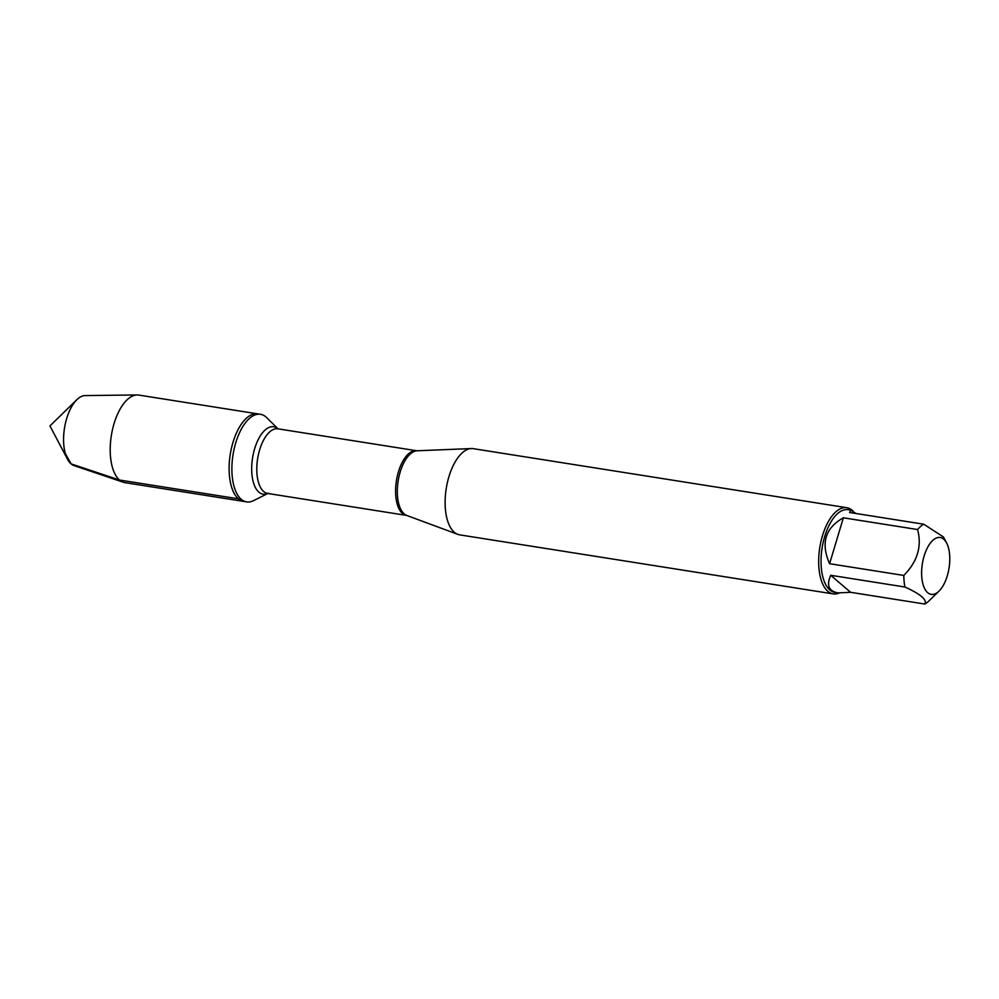 <?xml version="1.0" encoding="UTF-8"?>
<svg xmlns="http://www.w3.org/2000/svg" width="999" height="999" viewBox="0 0 999 999"><rect width="100%" height="100%" fill="white"/><g stroke="black" fill="none" stroke-linecap="round" stroke-linejoin="round"><path stroke-width="1.5" d="M267.807 493.481L253.584 500.624A44.331 20.817 -81 0 1 246.653 501.885A44.331 20.817 -81 0 1 241.221 499.263A44.331 20.817 -81 0 1 234.191 448.751A44.331 20.817 -81 0 1 260.502 414.31A44.331 20.817 -81 0 1 266.696 417.644L278.022 428.833M238.449 498.826A44.331 20.817 99 0 0 243.881 501.448A44.331 20.817 -81 0 1 230.245 454.408A44.331 20.817 -81 0 1 257.73 413.873A44.331 20.817 99 0 0 231.418 448.314A44.331 20.817 99 0 0 238.449 498.826L119.543 480.032L71.066 463.861L65.285 453.471M846.815 507.704L473.276 448.663A43.631 20.479 99 0 0 471.353 448.551A43.631 20.479 99 0 0 446.228 488.561A43.631 20.479 99 0 0 457.779 534.353A43.631 20.479 99 0 0 459.652 534.852L833.191 593.893A43.631 20.479 -81 0 1 827.846 591.321A43.631 20.479 -81 0 1 820.928 541.608A43.631 20.479 -81 0 1 846.815 507.704A43.631 20.479 -81 0 1 852.159 510.289A43.631 20.479 -81 0 1 852.984 511.051M839.185 593.044A43.631 20.479 -81 0 1 833.191 593.893M943.718 539.185A28.796 13.524 99 0 0 922.202 564.81A28.796 13.524 99 0 0 936.051 593.369A28.796 13.524 99 0 0 938.985 591.146A28.796 13.524 99 0 0 946.602 542.969A28.796 13.524 99 0 0 943.718 539.185M843.368 517.807C825.186 527.959 820.604 543.269 829.595 563.711L843.368 517.807L917.569 529.532C922.065 546.266 917.469 561.575 903.795 575.436A41.883 19.668 99 0 0 904.919 587.012C920.628 594.13 927.259 599.8 924.799 604.045A41.883 19.668 99 0 0 929.07 600.799L938.985 591.146M829.595 563.711L903.795 575.436M830.718 575.287C826.31 585.227 828.708 591.096 837.936 592.882L850.611 592.307L830.718 575.287L904.919 587.012M850.611 592.307L924.799 604.045M946.602 542.969L943.456 536.987L923.763 524.213A41.883 19.668 99 0 0 917.569 529.532M855.943 513.498L851.023 510.139L849.562 512.487L923.763 524.213M837.936 592.882L834.989 592.419A41.883 19.668 -81 0 1 822.102 547.976A41.883 19.668 -81 0 1 848.064 509.677L851.023 510.139M246.653 501.885L124.975 482.654A44.331 20.817 -81 0 1 123.364 482.255A44.331 20.817 -81 0 1 111.339 435.614A44.331 20.817 -81 0 1 137.163 394.955A44.331 20.817 -81 0 1 138.824 395.08L260.502 414.31M137.163 394.955L85.202 395.579A35.577 16.708 99 0 0 76.911 399.662A35.577 16.708 99 0 0 67.507 459.19A35.577 16.708 99 0 0 71.066 463.861A35.577 16.708 99 0 0 74.126 465.646L123.364 482.255M471.353 448.551L417.107 450.786A32.905 15.447 99 0 0 398.701 477.934A32.905 15.447 99 0 0 404.245 513.923A32.905 15.447 99 0 0 406.868 515.496L457.779 534.353M267.682 493.456L406.493 515.397A32.717 15.36 -81 0 1 402.485 513.474A32.717 15.36 -81 0 1 397.29 476.186A32.717 15.36 -81 0 1 416.708 450.761L277.909 428.821A32.717 15.36 99 0 0 258.491 454.233A32.717 15.36 99 0 0 263.686 491.533A32.717 15.36 99 0 0 267.682 493.456L268.394 493.181M267.769 493.469A34.128 16.021 -81 0 1 258.878 492.132A34.128 16.021 -81 0 1 254.695 448.588A34.128 16.021 -81 0 1 277.984 428.833M76.911 399.662L49.95 425.911L67.507 459.19"/></g></svg>

